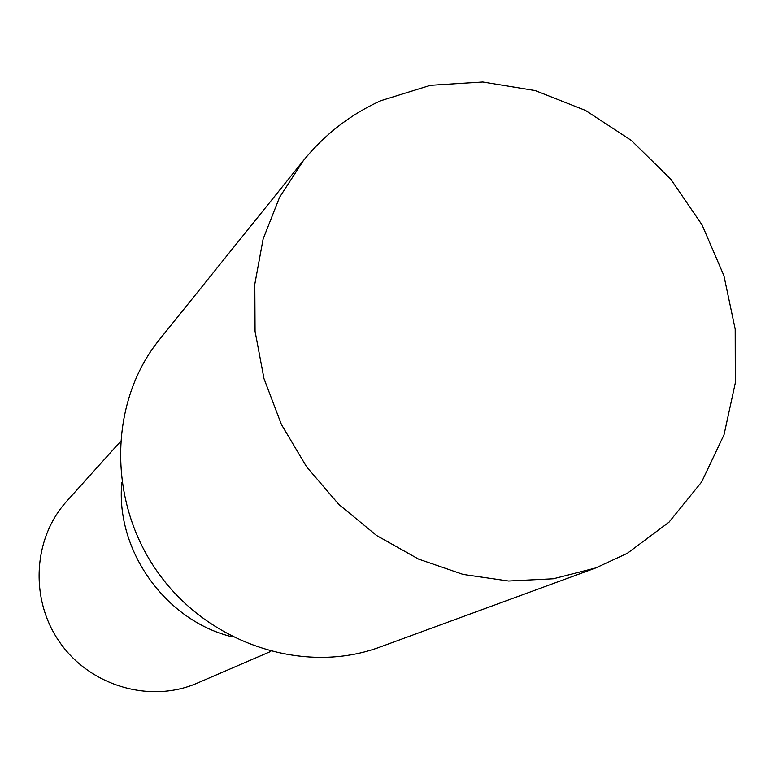 <?xml version="1.0" encoding="UTF-8"?>
<svg xmlns="http://www.w3.org/2000/svg" width="774" height="774" viewBox="0 0 774 774"><rect width="100%" height="100%" fill="white"/><g stroke="black" fill="none" stroke-linecap="round" stroke-linejoin="round"><path stroke-width="1.16" d="M121.808 482.56C115.365 550.701 165.965 621.203 232.587 636.915C165.965 621.212 115.365 550.701 121.808 482.55M120.241 441.78L66.728 501.242C32.682 538.675 29.518 600.479 60.556 643.446C91.332 686.615 150.901 703.402 197.264 683.123L270.716 651.456M303.389 160.605L159.502 339.534C108.757 401.899 107.102 502.016 158.447 573.195C209.454 644.626 304.821 675.102 380.15 646.996L595.728 567.952L627.298 553.323L668.968 522.208L701.65 481.95L724.029 434.736L735.3 382.966L735.194 329.114L723.903 275.65L702.086 224.934L670.768 179.191L631.332 140.433L585.492 110.411L535.211 90.577L482.734 81.996L430.45 85.314L380.876 100.678C350.603 114.339 324.78 134.318 303.389 160.605L279.569 197.302L263.131 238.963L254.81 284.164L255.062 331.311L264.002 378.65L281.388 424.423L306.62 466.857L338.751 504.338L376.541 535.463L418.541 559.089L463.113 574.424L508.605 581.013L553.333 578.768L595.728 567.952"/></g></svg>
